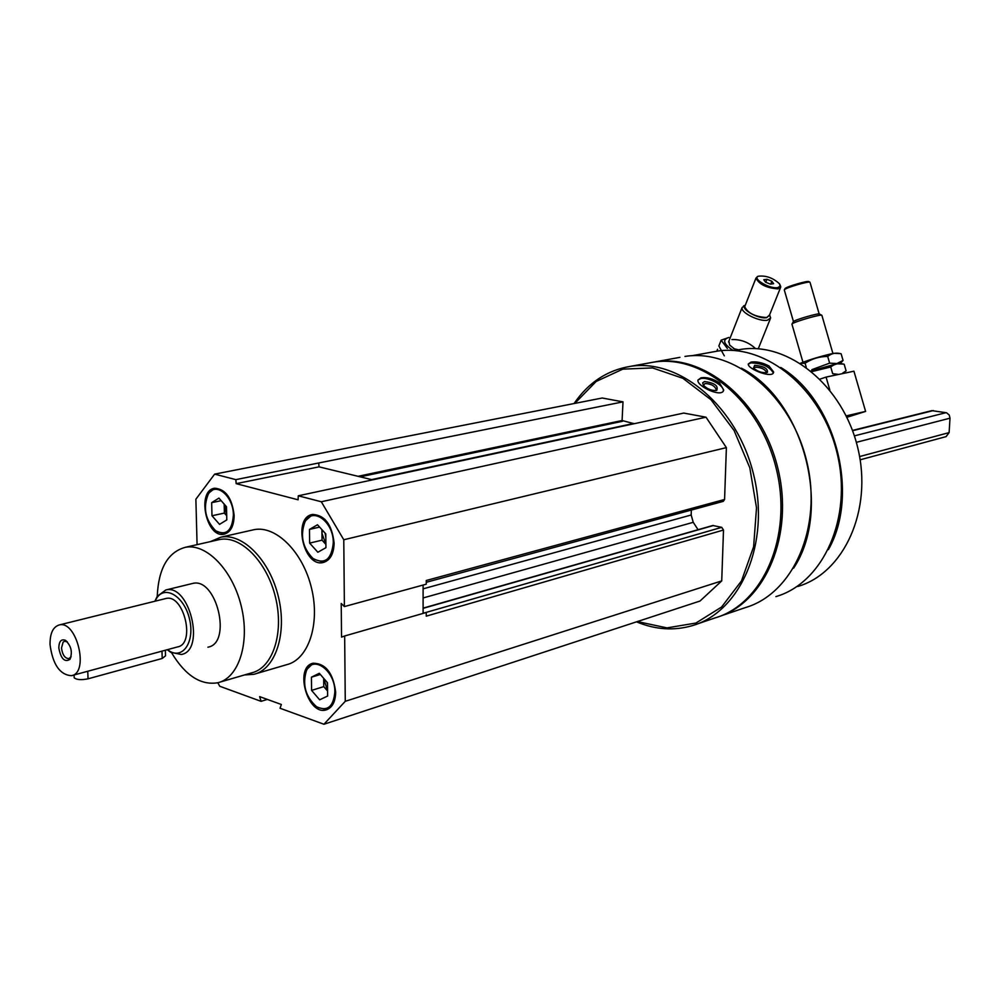 <?xml version="1.0" encoding="UTF-8"?>
<svg xmlns="http://www.w3.org/2000/svg" width="1000" height="1000" viewBox="0 0 1000 1000"><rect width="100%" height="100%" fill="white"/><g stroke="black" fill="none" stroke-linecap="round" stroke-linejoin="round"><path stroke-width="1.5" d="M335.662 692.2C333.212 673.1 325.712 663.438 313.15 663.213C293.85 667 307.663 716.125 326.287 709.837C332.312 707.7 335.45 701.812 335.662 692.2M234.137 515.388C232.1 498.113 225.637 489.062 214.75 488.237C196.287 490.175 206.125 538.55 224.075 534.188C230.588 532.35 233.95 526.087 234.137 515.388M252.087 530.125L254.175 529.65C276.062 525.237 303.025 552.15 311.537 588.225C320.337 624.237 308.35 659.625 286.625 664.7L255.85 673.725M197.075 544.637L195.875 499.212L214.638 474.137L235.85 479.637L236.163 483.65L298.087 499.8L298.275 495.8L321.312 501.763L343.775 539.763L344.387 606.575L341.225 603.462L341.538 637.112L344.663 635.988L345.262 701.312L323.938 724.25L280.05 708.25L281.363 704.5L259.65 696.625L261.087 701.338L219.762 686.263L217.812 682.75M334.113 543.088C332 524.65 324.837 515.1 312.638 514.45C292.35 517.05 303.5 567.675 323.2 562.5C330.163 560.45 333.8 553.975 334.113 543.088M423.1 613.413L423.1 612.587L424.5 613.013M711.988 352.088L716.963 351.188C765.788 343.162 821.95 388.95 837.15 453.375C852.887 517.688 823.375 582.85 775.925 596.6M741.462 368.212C803.95 400.15 832.613 509.65 793.625 568.162M691.725 355.75L703.713 353.6M769.038 366.025C762.525 362.638 756.525 361.325 751.038 362.088L748.263 364.025C747.387 369 773.3 379.2 773.637 371.987L769.038 366.025M648.575 363.05L653.612 362.137C703.088 354.025 760.537 402.025 776.413 469.288C792.837 536.425 763.162 604.05 715.075 617.913L697.038 624.05M574.075 403.537C588.375 382.638 607.087 370.25 630.25 366.375C679.862 358.25 737.675 407 753.763 475.213C770.425 543.288 740.763 611.712 692.525 625.588C674.087 630.975 655.413 629.725 636.512 621.838M719.513 382.9C713.062 378.713 706.925 377.013 701.087 377.775L697.962 380.05C696.375 386.15 722.525 398.4 723.688 390.012L719.513 382.9M574.8 403.4L596.15 381.463L622.775 369.15L652.562 367.925L682.913 378.325L711.025 399.762L734.1 430.525L749.8 467.75L756.513 507.812L753.612 546.788L741.5 580.9L721.575 607.038L695.9 623.05L666.975 627.888L637.362 621.562M712.788 525.5L721.725 527.337L723.5 530.025L721.725 580.9L700.013 601.038L323.938 724.25M214.638 474.137L602.212 398.013L623.013 401.863L622.075 420.525L358.062 476.312M634.212 423.713L622.075 420.525M298.275 495.8L683.75 413.075L706 417.188L726.388 447.625L724.575 499.475L723.288 501.35L426.25 582.3M691.338 510.062L691.175 515L423.1 588.837M698.075 529.7L693.238 522.312L691.175 515M679.938 357.35L655.263 361.838C704.45 353.787 761.575 401.125 777.75 467.85C794.475 534.438 765.7 602.125 718.125 616.9M684.963 356.438C734.225 348.363 791.162 395.363 806.725 461.35C822.85 527.225 793.188 593.763 745.3 607.612L721.15 615.837M780.8 367.475C835.512 400.25 860.138 494.237 828.388 549.625M735.875 350.312L740.713 349.425C788.413 341.512 843.1 385.675 857.775 447.9C872.975 510.012 844.062 573.112 797.675 586.512M697.962 380.062L700.738 378.575C708.263 376.688 724.862 385.838 723.25 391.012L723.688 390.05M704.575 381.525C714.513 382.912 718.562 385.863 716.75 390.363C711.838 390.913 707.375 389.188 703.35 385.188L702.688 382.825L704.575 381.525M703.475 385.35L705.062 383.5C711.075 383.8 714.812 385.863 716.275 389.7L715.612 390.588M748.263 364.15L750.75 362.9C762.087 363.188 769.6 366.525 773.288 372.9M754.663 365.325C763.725 366.163 767.975 368.525 767.412 372.425C762.537 373.225 757.9 371.775 753.512 368.075L754.663 365.325M753.85 368.263L755.25 367.188C761 367.337 764.737 369.012 766.488 372.212L766.225 372.75M344.663 635.988L426.238 612.5L426.238 616.163L723.5 530.025M721.725 580.9L345.262 701.312M267.337 699.412L261.087 701.338M623.013 401.863L235.85 479.637M706 417.188L321.312 501.763M726.388 447.625L343.775 539.763M724.575 499.475L426.25 580.5L426.25 584.188L344.387 606.575M318.75 462.987L319.025 466.85L372.625 479.85M423.1 585.037L423.1 612.587M319.025 466.85L236.163 483.65M157.225 596.35C158.5 568.488 167.875 552.15 185.325 547.312C206.45 543.05 232.775 570.237 241.325 606.45C250.162 642.6 238.85 677.913 217.862 682.738C200.8 685.562 185.387 675.6 171.65 652.85M154.875 601.237L157.275 596.275L165.812 589.987L192.613 583.45C216.513 576.862 232.488 643.3 207.925 647.175M217.65 539.975L219.675 539.513C240.888 535.225 267.15 561.9 275.562 597.537C284.262 633.112 272.775 667.962 251.713 672.837L219.788 682.175M210.375 541.625L220.912 537.163C242.738 532.775 269.762 560.188 278.412 596.85C287.362 633.438 275.538 669.287 253.875 674.312L244.5 674.95M214.875 488.212L208.575 493.25L206.462 498.162M213.075 528.387L216.337 531.5L224.875 534M233.388 515.188C233.538 495.85 215.425 481.087 208.212 494.338C202.85 507.812 205.312 519.925 215.6 530.688C226.15 536.087 232.075 530.925 233.388 515.188M224.338 504.275L226.688 515.35M226.7 515.725L224.375 513.088L224.175 504.087M226.8 519.9L219.525 524.362L211.988 515.75L211.663 502.663L218.9 498.113L226.5 506.725L226.8 519.9M221.163 500.688L211.663 502.663M224.375 513.088L211.988 515.75M313.263 663.188L306.637 669.663L304.862 675.512M313.375 704.062L317.262 707.438L327.1 709.575M334.85 691.912C335.312 670.713 313.087 654.5 306.4 670.775C302.2 684.75 305.562 696.712 316.5 706.675C327.362 711.812 333.475 706.9 334.85 691.912M312.7 514.438L305.175 521L302.975 527.362M309.575 555.112L313.575 559.2L324.062 562.288M333.288 542.863C333.738 521.613 312.325 506.225 304.913 522.075C299.975 535.662 302.638 547.762 312.9 558.387C324.712 564.825 331.512 559.65 333.288 542.863M326.95 682.113L327.488 684.388M323.762 678.425L327.562 691.025L323.775 686.625L323.675 678.325M327.625 696.025L319.65 699.812L311.588 690.4L311.413 677.188L319.325 673.288L327.475 682.712L327.625 696.025M320.35 674.475L311.413 677.188M323.775 686.625L311.588 690.4M325.1 533.15L325.825 537.8M322.275 530.037L321.975 533.362L325.9 544.412L322.05 540.163L321.925 529.65M325.938 547.688L317.838 552.238L309.637 543.112L309.462 529.438L317.5 524.775L325.788 533.9L325.938 547.688M319.6 527.087L309.462 529.438M322.05 540.163L309.637 543.112M829.812 390L826.075 377.088L853.925 371.2L865.6 411.413L846.9 417.3M846.425 416.325L850.913 415.425L846.75 416.987M865.6 411.413L846.2 415.887M826.075 377.088L820.05 379.1M784.925 288.837L785.1 288.525C786.8 286.537 808.288 280.312 808.838 281.637L809.85 282.175M846.475 416.425L848.975 416.037L846.7 416.9M791.975 324.312L792.1 323.925C794.025 321.788 821.6 313.825 821.875 315.312L832.9 353.438M793.225 321.875L793.388 321.587C795.088 319.7 819.237 312.725 819.5 314.037L821.725 315.238M784.35 290.087L784.475 289.65C786.3 287.538 809.412 280.837 810 282.262L819.163 313.938M811.812 371.6L830.75 367C834.6 363.8 839.075 362.887 844.163 364.25L846.1 370.887L842.7 373.088M837.675 374.3L832.7 373.7L830.75 367M840.238 363.65L836.688 363.787L811.012 370.95L836.688 363.787L843.438 364.075M840.425 363.363L843.062 360.438L836.888 363.537L829.638 363.15L811.875 369.65M800.362 363.288C809.862 359.525 820.95 356.2 833.65 353.288L840.275 353.587M800.5 363.375L805.088 363.237C811.925 358.713 819.463 356.45 827.7 356.463C831.55 353.288 836.038 352.4 841.137 353.8L843.062 360.438M827.7 356.463L829.638 363.15M805.088 363.237L806.263 367.3M766.938 279.275L771.862 281.25L773.625 283.688L770.462 284.15L765.512 282.162L763.763 279.725L766.938 279.275L765.75 282.262M777.65 287.625L780.075 286.325L779.55 283.85C773.012 277.863 765.938 275.325 758.337 276.225C751.9 278.612 769.737 289.188 777.65 287.625M744.463 305.538L742.05 307.663C740.575 312.613 759.463 321.975 767.438 320.213L770.65 317.925L769.6 314.85M745.225 305.425C739.812 308.75 758.538 319.45 766.725 317.663L769.55 314.962M744.987 306.025L744.7 306.737C747.913 313.212 755.188 316.812 766.538 317.525L769.312 315.575L780.487 287.688M757.9 276.375L755.975 278.1C759.275 284.45 766.625 288.038 778 288.875L780.763 287L780.113 284.913M770.713 284.113L771.862 281.25M738.612 349.812L733.525 348.65M717.562 349.275L716.812 351.213M724.3 355.838L718.863 345.962L721.125 340.175L727.35 348.425M721.125 340.175L728.9 337.45C722.113 339.613 723.487 343.95 733.025 350.462M728.913 341.1L729.6 345.025L736.15 350.262M755.588 348.638C748.812 342.337 740.913 339.312 731.925 339.538M165.2 598.675L165.9 598.513C183.787 593.538 195.938 644.087 177.525 646.925L72.1 675.5M50.038 644.7C49.9 633.475 52.962 626.9 59.237 624.95C76.8 620.037 89.537 673.037 71.425 675.688C59.887 674.862 52.75 664.525 50.038 644.7M931.85 410.637L946.525 412.775L949.25 415.037L950 418.188L949.125 432.612L946.087 436.625L860.138 459.812M58.812 647.987C59 641.363 61.188 638.8 65.388 640.3C71.213 645.738 72.737 652.087 69.963 659.35C64.612 662.575 60.9 658.787 58.812 647.987M155.013 601.2L156.575 598.312C164.963 584.587 184.3 596.375 189.475 618.9C195.1 641.325 183.05 659.85 169.213 650.913L167.4 649.675M165.812 589.987C189.625 583.413 205.787 650.675 181.312 654.488L170.738 652.325L167.25 649.712M74.162 676.988L74.2 677.837C76.725 679.825 81.337 680.15 88.05 678.812L162.213 658.462L165.525 655.825L165.35 650.225M71.125 656.725L68.85 658.675C64.887 658.375 62.438 654.812 61.5 647.987L63.125 642.087L64.662 641.213L67.337 641.875M324.95 519.362L323.85 519.612M622.55 421.275L360.225 476.838M633.7 423.425L371.625 479.6M693.238 522.312L423.1 597.962M713.55 525.475L423.1 608.35M721.725 527.337L424.312 612.938M950 418.188L856.325 442.337M946.05 412.663L854.362 435.875M949.125 432.612L859.587 456.562M933.413 410.562L852.575 430.737M87.75 671.263L88.05 678.812M161.988 651.137L162.213 658.462M691.963 355.737L716.963 351.188M630.25 366.375L653.612 362.137M734.538 350.562L740.713 349.425M773.637 372.013L773.363 372.775M712.875 525.475L423.1 608.125M185.325 547.312L219.675 539.513M220.912 537.163L254.175 529.65M224.75 534.038L224.075 534.188M215.6 530.688L216.337 531.5M208.212 494.338L208.575 493.25M326.987 709.613L326.287 709.837M316.5 706.675L317.262 707.438M306.4 670.775L306.637 669.663M324 562.3L323.2 562.5M312.9 558.387L313.575 559.2M304.913 522.075L305.175 521M802.95 362.212L791.925 324.125M793.388 321.587L792.1 323.925M793.45 321.538L784.287 289.9M785.1 288.525L784.475 289.65M758.263 348.8L770.325 318.738M728.575 341.975L742.05 307.663M745.288 305.238L743.7 305.812M744.7 306.737L755.975 278.1M758.337 276.225L757.25 276.613M59.237 624.95L165.9 598.513M932.05 410.588L852.463 430.438M169.213 650.913L170.738 652.325M156.575 598.312L157.275 596.275M74.088 674.963L74.2 677.837M66.95 641.637L65.388 640.3M70.725 657.362L69.963 659.35"/></g></svg>
